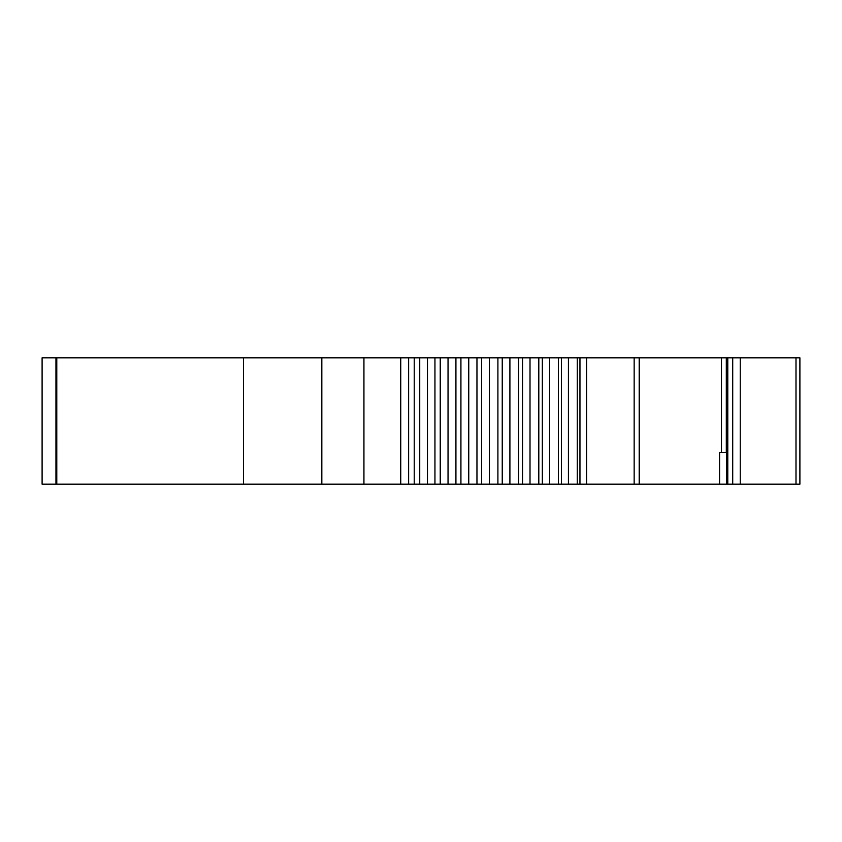 <?xml version="1.0" encoding="UTF-8"?>
<svg xmlns="http://www.w3.org/2000/svg" width="842" height="842" viewBox="0 0 842 842"><rect width="100%" height="100%" fill="white"/><g stroke="black" fill="none" stroke-linecap="round" stroke-linejoin="round"><path stroke-width="1.26" d="M726.309 452.575L726.309 357.85L799.9 357.85L799.9 484.15L243.548 484.15L243.548 357.85L42.1 357.85L42.1 484.15L55.961 484.15L55.961 357.85M243.548 357.85L726.309 357.85M639.531 484.15L639.531 357.85L639.531 484.15M243.548 484.15L55.961 484.15M719.573 484.15L719.573 452.575L726.53 452.575L726.53 484.15M721.489 452.575L721.489 357.85M577.254 484.15L577.254 357.85M558.414 484.15L558.414 357.85M538.806 484.15L538.806 357.85M518.577 484.15L518.577 357.85M497.906 484.15L497.906 357.85M476.961 484.15L476.961 357.85M455.922 484.15L455.922 357.85M434.946 484.15L434.946 357.85M414.222 484.15L414.222 357.85M321.833 484.15L321.833 357.85M795.995 484.15L795.995 357.85M740.234 484.15L740.234 357.85M732.719 484.15L732.719 357.85M727.783 484.15L727.783 357.85M639.183 484.15L639.183 357.85M634.152 484.15L634.152 357.85M586.569 484.15L586.569 357.85M579.959 484.15L579.959 357.85M568.434 484.15L568.434 357.85M561.477 484.15L561.477 357.85M549.573 484.15L549.573 357.85M542.322 484.15L542.322 357.85M530.007 484.15L530.007 357.85M522.524 484.15L522.524 357.85M509.905 484.15L509.905 357.85M502.242 484.15L502.242 357.85M489.434 484.15L489.434 357.85M481.656 484.15L481.656 357.85M468.752 484.15L468.752 357.85M460.921 484.15L460.921 357.85M448.039 484.15L448.039 357.85M440.229 484.15L440.229 357.85M427.473 484.15L427.473 357.85M419.737 484.15L419.737 357.85M408.633 484.15L408.633 357.85M400.739 484.15L400.739 357.85M363.933 484.15L363.933 357.85M56.782 484.15L56.782 357.85"/></g></svg>
